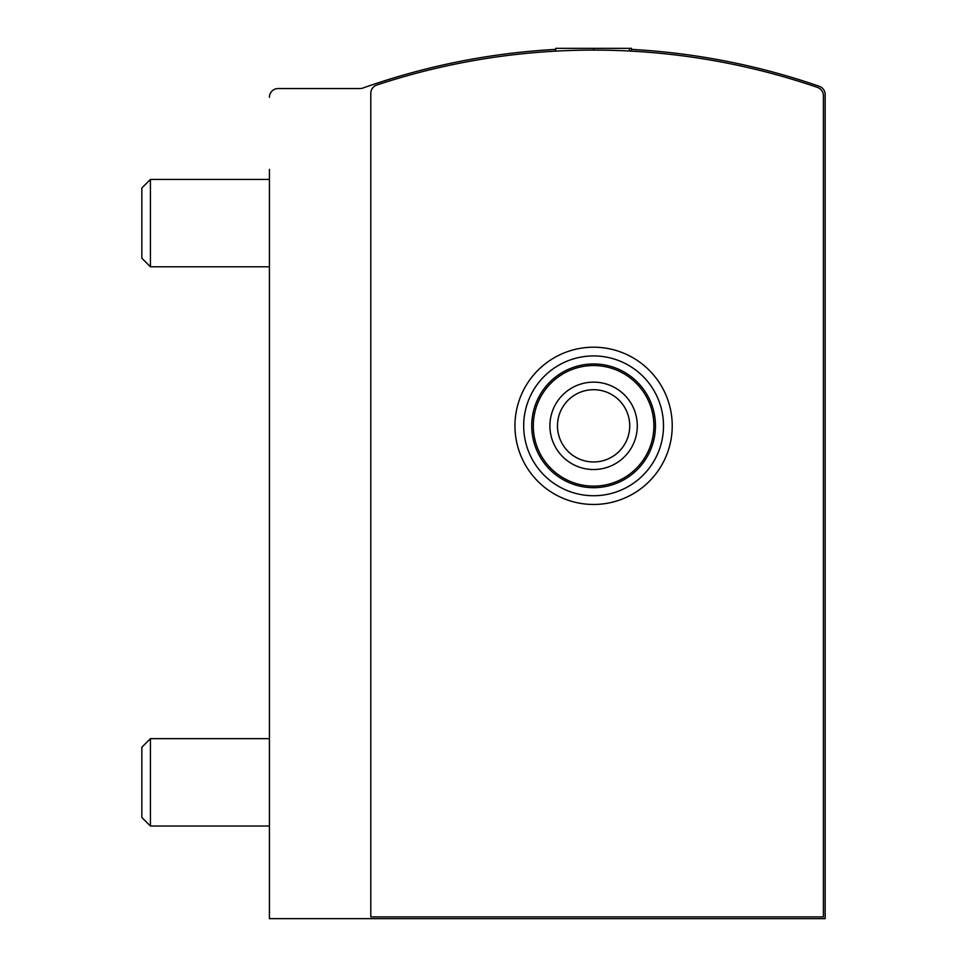 <?xml version="1.0" encoding="UTF-8"?>
<svg xmlns="http://www.w3.org/2000/svg" width="967" height="967" viewBox="0 0 967 967"><rect width="100%" height="100%" fill="white"/><g stroke="black" fill="none" stroke-linecap="round" stroke-linejoin="round"><path stroke-width="1.45" d="M817.502 87.417A690.293 690.293 0 0 0 376.779 85.036A8.739 8.739 0 0 0 370.784 93.328L370.784 916.897L823.401 916.897L823.401 95.685A8.739 8.739 0 0 0 817.502 87.417M269.418 169.394L269.418 918.65L825.153 918.65L825.153 94.536A8.739 8.739 0 0 0 819.267 86.281A690.293 690.293 0 0 0 631.499 49.39M269.418 336.697L269.418 276.828M555.699 49.39A690.293 690.293 0 0 0 362.891 88.045A8.739 8.739 0 0 1 359.978 88.541L278.158 88.541A8.739 8.739 0 0 0 269.418 97.28M297.377 88.541L278.158 88.541M555.699 51.142L555.699 48.35L631.499 48.35L631.499 51.142M593.593 50.103L593.593 48.35M629.42 51.033L629.42 48.35M533.3 425.831A60.292 60.292 0 0 1 623.739 373.613A60.292 60.292 0 0 1 623.739 478.049A60.292 60.292 0 0 1 533.3 425.831M549.909 425.831A43.684 43.684 0 0 1 615.447 387.997A43.684 43.684 0 0 1 615.447 463.664A43.684 43.684 0 0 1 549.909 425.831M531.729 425.831A61.864 61.864 0 0 1 624.525 372.259A61.864 61.864 0 0 1 624.525 479.402A61.864 61.864 0 0 1 531.729 425.831M523.691 425.831A69.902 69.902 0 0 1 628.55 365.296A69.902 69.902 0 0 1 628.55 486.365A69.902 69.902 0 0 1 523.691 425.831M514.952 425.831A78.641 78.641 0 0 1 632.914 357.73A78.641 78.641 0 0 1 632.914 493.932A78.641 78.641 0 0 1 514.952 425.831M557.476 425.831A36.117 36.117 0 0 1 611.664 394.548A36.117 36.117 0 0 1 611.664 457.113A36.117 36.117 0 0 1 557.476 425.831M269.418 266.795L150.417 266.795L150.417 179.415L269.418 179.415M150.417 266.795L141.847 258.225L141.847 187.997L150.417 179.415M269.418 826.023L150.417 826.023L150.417 738.643L269.418 738.643M150.417 826.023L141.847 817.453L141.847 747.225L150.417 738.643"/></g></svg>
